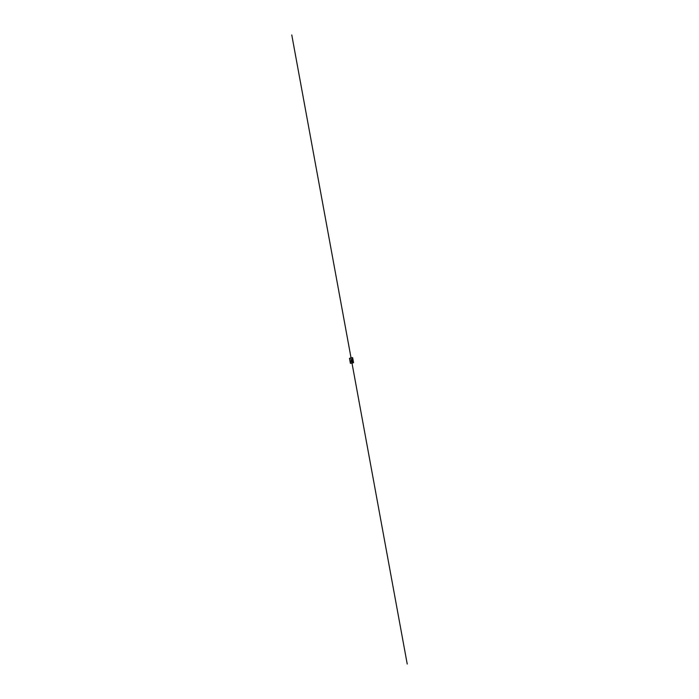<?xml version="1.0" encoding="UTF-8"?>
<svg xmlns="http://www.w3.org/2000/svg" width="699" height="699" viewBox="0 0 699 699"><rect width="100%" height="100%" fill="white"/><g stroke="black" fill="none" stroke-linecap="round" stroke-linejoin="round"><path stroke-width="0.52" stroke-dasharray="3.5 2.62" d="M350.391 363.331L351.151 362.982L350.225 357.967M353.554 362.615L351.151 362.982M351.746 363.008L352.209 362.93L351.466 361.89L352.069 361.776L351.457 361.89L352.051 361.794L351.492 361.89L351.99 361.811L352.209 362.93M350.968 359.889L351.815 359.732L350.968 359.889L351.798 359.994L351.081 360.125L351.195 360.763L351.912 360.632L351.195 360.763L351.894 360.71L351.239 360.824L351.37 361.54L352.025 361.418L351.466 361.89M351.999 361.802L351.527 361.89M351.02 360.09L351.824 359.95L351.038 360.072M351.815 359.732L352.051 361.794M350.942 359.88L351.859 359.723L350.706 359.382L351.981 359.085L350.583 359.338L351.99 359.076L351.763 357.818M350.339 358.08L350.583 359.338L351.877 359.172M351.99 363.087L351.064 358.002M351.885 359.164L351.859 359.723"/><path stroke-width="1.05" d="M349.465 358.307L351.877 357.932L352.803 362.964L350.391 363.331L349.465 358.307L352.628 357.591L353.554 362.615L352.803 362.964M351.877 357.932L352.628 357.591M350.374 358.054L351.763 357.818L350.374 358.054M407.229 664.05L351.99 363.087M351.064 358.002L291.771 34.95"/></g></svg>
